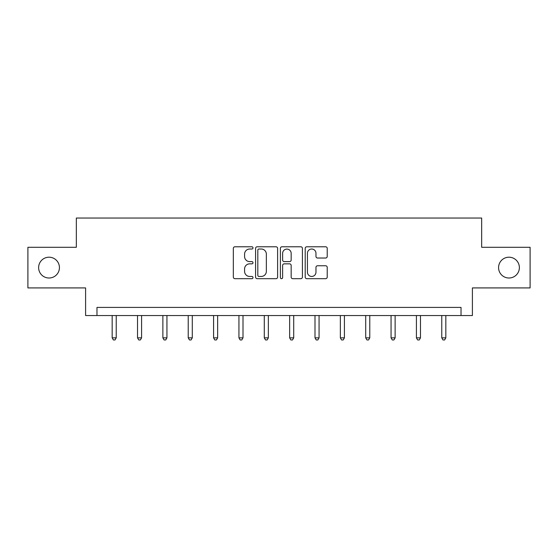 <?xml version="1.0" encoding="UTF-8"?>
<svg xmlns="http://www.w3.org/2000/svg" width="558" height="558" viewBox="0 0 558 558"><rect width="100%" height="100%" fill="white"/><g stroke="black" fill="none" stroke-linecap="round" stroke-linejoin="round"><path stroke-width="0.84" d="M252.997 247.898A1.116 1.116 0 0 0 251.881 246.776L234.932 246.776A1.597 1.597 0 0 0 233.335 248.373L233.335 277.089A1.597 1.597 0 0 0 234.932 278.686L251.881 278.686A1.116 1.116 0 0 0 252.997 277.57A1.116 1.116 0 0 0 251.881 276.454L249.684 276.454A5.106 5.106 0 0 1 244.578 271.348L244.578 268.956A5.106 5.106 0 0 1 249.684 263.85L251.881 263.85A1.116 1.116 0 0 0 252.997 262.734A1.116 1.116 0 0 0 251.881 261.611L249.684 261.611A5.106 5.106 0 0 1 244.578 256.513L244.578 254.12A5.106 5.106 0 0 1 249.684 249.014L251.881 249.014A1.116 1.116 0 0 0 252.997 247.898M498.573 267.61A10.4 10.4 0 0 0 508.973 278.01A10.4 10.4 0 0 0 519.372 267.61A10.4 10.4 0 0 0 508.973 257.203A10.4 10.4 0 0 0 498.573 267.61M38.628 267.61A10.4 10.4 0 0 0 49.027 278.01A10.4 10.4 0 0 0 59.427 267.61A10.4 10.4 0 0 0 49.027 257.203A10.4 10.4 0 0 0 38.628 267.61M325.621 258.026A1.597 1.597 0 0 0 327.218 256.429L327.218 248.373A1.597 1.597 0 0 0 325.621 246.776L306.795 246.776A1.597 1.597 0 0 0 305.205 248.373L305.205 277.089A1.597 1.597 0 0 0 306.795 278.686L325.621 278.686A1.597 1.597 0 0 0 327.218 277.089L327.218 267.359A1.597 1.597 0 0 0 325.621 265.761L317.565 265.761A1.597 1.597 0 0 0 315.968 267.359L315.968 272.185A4.269 4.269 0 0 1 311.706 276.454A4.269 4.269 0 0 1 307.437 272.185L307.437 253.276A4.269 4.269 0 0 1 311.706 249.014A4.269 4.269 0 0 1 315.968 253.276L315.968 256.429A1.597 1.597 0 0 0 317.565 258.026L325.621 258.026M461.027 315.549L472.403 315.549L472.403 287.921L530.1 287.921L530.1 247.292L481.666 247.292L481.666 218.039L76.334 218.039L76.334 247.292L27.9 247.292L27.9 287.921L85.597 287.921L85.597 315.549L461.027 315.549L461.027 307.423L96.973 307.423L96.973 315.549M277.605 248.373A1.597 1.597 0 0 0 276.008 246.776L257.182 246.776A1.597 1.597 0 0 0 255.592 248.373L255.592 277.089A1.597 1.597 0 0 0 257.182 278.686L276.008 278.686A1.597 1.597 0 0 0 277.605 277.089L277.605 248.373M281.992 246.776L300.818 246.776A1.597 1.597 0 0 1 302.408 248.373L302.408 277.089A1.597 1.597 0 0 1 300.818 278.686L292.762 278.686A1.597 1.597 0 0 1 291.164 277.089L291.164 265.441A1.597 1.597 0 0 0 289.567 263.85L284.224 263.85A1.597 1.597 0 0 0 282.627 265.441L282.627 277.57A1.116 1.116 0 0 1 281.511 278.686A1.116 1.116 0 0 1 280.395 277.57L280.395 248.373A1.597 1.597 0 0 1 281.992 246.776M258.94 249.014A1.116 1.116 0 0 0 257.824 250.13L257.824 275.331A1.116 1.116 0 0 0 258.94 276.454L261.256 276.454A5.106 5.106 0 0 0 266.354 271.348L266.354 254.12A5.106 5.106 0 0 0 261.256 249.014L258.94 249.014M291.164 253.36A4.269 4.269 0 0 0 286.896 249.091A4.269 4.269 0 0 0 282.627 253.36L282.627 260.021A1.597 1.597 0 0 0 284.224 261.611L289.567 261.611A1.597 1.597 0 0 0 291.164 260.021L291.164 253.36M112.172 315.549L112.172 337.848L116.231 337.848L116.231 315.549M116.231 337.848L115.011 339.962L113.386 339.962L112.172 337.848M137.526 315.549L137.526 337.848L141.586 337.848L141.586 315.549M141.586 337.848L140.365 339.962L138.74 339.962L137.526 337.848M162.873 315.549L162.873 337.848L166.94 337.848L166.94 315.549M166.94 337.848L165.719 339.962L164.094 339.962L162.873 337.848M188.227 315.549L188.227 337.848L192.294 337.848L192.294 315.549M192.294 337.848L191.073 339.962L189.448 339.962L188.227 337.848M213.581 315.549L213.581 337.848L217.648 337.848L217.648 315.549M217.648 337.848L216.427 339.962L214.802 339.962L213.581 337.848M238.936 315.549L238.936 337.848L243.002 337.848L243.002 315.549M243.002 337.848L241.781 339.962L240.156 339.962L238.936 337.848M264.29 315.549L264.29 337.848L268.356 337.848L268.356 315.549M268.356 337.848L267.136 339.962L265.51 339.962L264.29 337.848M289.644 315.549L289.644 337.848L293.71 337.848L293.71 315.549M293.71 337.848L292.49 339.962L290.864 339.962L289.644 337.848M314.998 315.549L314.998 337.848L319.064 337.848L319.064 315.549M319.064 337.848L317.844 339.962L316.219 339.962L314.998 337.848M340.352 315.549L340.352 337.848L344.419 337.848L344.419 315.549M344.419 337.848L343.198 339.962L341.573 339.962L340.352 337.848M365.706 315.549L365.706 337.848L369.773 337.848L369.773 315.549M369.773 337.848L368.552 339.962L366.927 339.962L365.706 337.848M391.06 315.549L391.06 337.848L395.127 337.848L395.127 315.549M395.127 337.848L393.906 339.962L392.281 339.962L391.06 337.848M416.414 315.549L416.414 337.848L420.474 337.848L420.474 315.549M420.474 337.848L419.26 339.962L417.635 339.962L416.414 337.848M441.769 315.549L441.769 337.848L445.828 337.848L445.828 315.549M445.828 337.848L444.614 339.962L442.989 339.962L441.769 337.848"/></g></svg>
